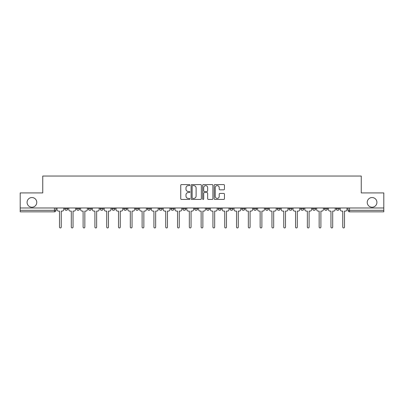 <?xml version="1.0" encoding="UTF-8"?>
<svg xmlns="http://www.w3.org/2000/svg" width="404" height="404" viewBox="0 0 404 404"><rect width="100%" height="100%" fill="white"/><g stroke="black" fill="none" stroke-linecap="round" stroke-linejoin="round"><path stroke-width="0.61" d="M189.895 185.108A0.52 0.52 0 0 0 189.375 184.588L181.487 184.588A0.742 0.742 0 0 0 180.745 185.33L180.745 198.697A0.742 0.742 0 0 0 181.487 199.44L189.375 199.44A0.52 0.52 0 0 0 189.895 198.919A0.52 0.52 0 0 0 189.375 198.399L188.355 198.399A2.379 2.379 0 0 1 185.976 196.026L185.976 194.91A2.379 2.379 0 0 1 188.355 192.531L189.375 192.531A0.52 0.52 0 0 0 189.895 192.011A0.52 0.52 0 0 0 189.375 191.496L188.355 191.496A2.379 2.379 0 0 1 185.976 189.117L185.976 188.001A2.379 2.379 0 0 1 188.355 185.628L189.375 185.628A0.52 0.52 0 0 0 189.895 185.108M367.231 202.379A4.843 4.843 0 0 0 372.074 207.222A4.843 4.843 0 0 0 376.917 202.379A4.843 4.843 0 0 0 372.074 197.536A4.843 4.843 0 0 0 367.231 202.379M27.083 202.379A4.843 4.843 0 0 0 31.926 207.222A4.843 4.843 0 0 0 36.769 202.379A4.843 4.843 0 0 0 31.926 197.536A4.843 4.843 0 0 0 27.083 202.379M300.808 208.807L300.808 207.979L300.808 208.807A1.515 1.515 0 0 0 302.318 210.322A1.515 1.515 0 0 1 300.808 208.807L303.833 208.807A1.515 1.515 0 0 1 302.318 210.322A1.515 1.515 0 0 0 303.833 208.807L303.833 207.979L303.833 208.807M194.587 207.979L194.587 208.807L197.612 208.807A1.515 1.515 0 0 1 196.097 210.322A1.515 1.515 0 0 1 194.587 208.807L194.587 207.979M159.181 207.979L159.181 208.807L162.206 208.807A1.515 1.515 0 0 1 160.691 210.322A1.515 1.515 0 0 1 159.181 208.807L159.181 207.979M135.572 207.979L135.572 208.807L138.602 208.807A1.515 1.515 0 0 1 137.087 210.322A1.515 1.515 0 0 1 135.572 208.807L135.572 207.979M123.77 207.979L123.77 208.807L126.8 208.807A1.515 1.515 0 0 1 125.285 210.322A1.515 1.515 0 0 1 123.77 208.807L123.77 207.979M100.167 207.979L100.167 208.807L103.192 208.807A1.515 1.515 0 0 1 101.682 210.322A1.515 1.515 0 0 1 100.167 208.807L100.167 207.979M223.705 189.824A0.742 0.742 0 0 0 224.447 189.082L224.447 185.33A0.742 0.742 0 0 0 223.705 184.588L214.938 184.588A0.742 0.742 0 0 0 214.196 185.33L214.196 198.697A0.742 0.742 0 0 0 214.938 199.44L223.705 199.44A0.742 0.742 0 0 0 224.447 198.697L224.447 194.167A0.742 0.742 0 0 0 223.705 193.425L219.953 193.425A0.742 0.742 0 0 0 219.21 194.167L219.21 196.415A1.985 1.985 0 0 1 217.226 198.399A1.985 1.985 0 0 1 215.236 196.415L215.236 187.613A1.985 1.985 0 0 1 217.226 185.628A1.985 1.985 0 0 1 219.21 187.613L219.21 189.082A0.742 0.742 0 0 0 219.953 189.824L223.705 189.824M20.2 207.979L20.2 192.92L42.743 192.92L42.743 176.048L361.257 176.048L361.257 192.92L383.8 192.92L383.8 207.979L20.2 207.979L20.2 210.322L55.984 210.322L55.984 207.979L55.984 210.322A1.515 1.515 0 0 1 54.474 211.837L20.2 211.837L20.2 210.322M201.349 185.33A0.742 0.742 0 0 0 200.606 184.588L191.844 184.588A0.742 0.742 0 0 0 191.102 185.33L191.102 198.697A0.742 0.742 0 0 0 191.844 199.44L200.606 199.44A0.742 0.742 0 0 0 201.349 198.697L201.349 185.33M203.394 184.588L212.156 184.588A0.742 0.742 0 0 1 212.898 185.33L212.898 198.697A0.742 0.742 0 0 1 212.156 199.44L208.403 199.44A0.742 0.742 0 0 1 207.661 198.697L207.661 193.274A0.742 0.742 0 0 0 206.919 192.531L204.434 192.531A0.742 0.742 0 0 0 203.692 193.274L203.692 198.919A0.52 0.52 0 0 1 203.172 199.44A0.52 0.52 0 0 1 202.651 198.919L202.651 185.33A0.742 0.742 0 0 1 203.394 184.588M348.016 207.979L348.016 210.322L383.8 210.322L383.8 211.837L349.526 211.837A1.515 1.515 0 0 1 348.016 210.322M383.8 207.979L383.8 210.322M336.214 207.979L336.214 208.807L339.239 208.807L339.239 207.979L339.239 208.807A1.515 1.515 0 0 1 337.724 210.322A1.515 1.515 0 0 1 336.214 208.807A1.515 1.515 0 0 0 337.724 210.322M327.437 207.979L327.437 208.807A1.515 1.515 0 0 1 325.922 210.322A1.515 1.515 0 0 1 324.412 208.807L327.437 208.807M324.412 207.979L324.412 208.807M312.61 207.979L312.61 208.807L315.635 208.807L315.635 207.979L315.635 208.807A1.515 1.515 0 0 1 314.12 210.322A1.515 1.515 0 0 1 312.61 208.807A1.515 1.515 0 0 0 314.12 210.322M289.001 207.979L289.001 208.807L292.031 208.807L292.031 207.979L292.031 208.807A1.515 1.515 0 0 1 290.516 210.322A1.515 1.515 0 0 1 289.001 208.807A1.515 1.515 0 0 0 290.516 210.322M280.23 208.807L280.23 207.979L280.23 208.807A1.515 1.515 0 0 1 278.715 210.322A1.515 1.515 0 0 1 277.2 208.807L280.23 208.807A1.515 1.515 0 0 1 278.715 210.322M277.2 207.979L277.2 208.807M268.428 207.979L268.428 208.807A1.515 1.515 0 0 1 266.913 210.322A1.515 1.515 0 0 1 265.398 208.807L268.428 208.807A1.515 1.515 0 0 1 266.913 210.322M265.398 207.979L265.398 208.807M256.621 207.979L256.621 208.807A1.515 1.515 0 0 1 255.111 210.322A1.515 1.515 0 0 1 253.596 208.807L256.621 208.807M253.596 207.979L253.596 208.807M244.819 207.979L244.819 208.807A1.515 1.515 0 0 1 243.309 210.322A1.515 1.515 0 0 1 241.794 208.807L244.819 208.807M241.794 207.979L241.794 208.807M233.017 207.979L233.017 208.807A1.515 1.515 0 0 1 231.507 210.322A1.515 1.515 0 0 1 229.992 208.807L233.017 208.807M229.992 207.979L229.992 208.807M221.215 207.979L221.215 208.807A1.515 1.515 0 0 1 219.705 210.322A1.515 1.515 0 0 1 218.19 208.807A1.515 1.515 0 0 0 219.705 210.322M218.19 207.979L218.19 208.807L221.215 208.807M209.413 207.979L209.413 208.807A1.515 1.515 0 0 1 207.903 210.322A1.515 1.515 0 0 1 206.388 208.807A1.515 1.515 0 0 0 207.903 210.322M206.388 207.979L206.388 208.807L209.413 208.807M197.612 207.979L197.612 208.807A1.515 1.515 0 0 1 196.097 210.322M185.81 207.979L185.81 208.807A1.515 1.515 0 0 1 184.295 210.322A1.515 1.515 0 0 1 182.785 208.807L185.81 208.807M182.785 207.979L182.785 208.807M174.008 207.979L174.008 208.807A1.515 1.515 0 0 1 172.493 210.322A1.515 1.515 0 0 1 170.983 208.807L174.008 208.807L174.008 207.979M170.983 207.979L170.983 208.807M162.206 207.979L162.206 208.807M150.404 207.979L150.404 208.807A1.515 1.515 0 0 1 148.889 210.322A1.515 1.515 0 0 1 147.379 208.807L150.404 208.807L150.404 207.979M147.379 207.979L147.379 208.807M138.602 207.979L138.602 208.807L138.602 207.979M126.8 208.807L126.8 207.979L126.8 208.807A1.515 1.515 0 0 1 125.285 210.322M114.999 207.979L114.999 208.807A1.515 1.515 0 0 1 113.484 210.322A1.515 1.515 0 0 1 111.969 208.807A1.515 1.515 0 0 0 113.484 210.322A1.515 1.515 0 0 0 114.999 208.807L114.999 207.979M111.969 207.979L111.969 208.807L114.999 208.807M103.192 207.979L103.192 208.807M91.39 207.979L91.39 208.807A1.515 1.515 0 0 1 89.88 210.322A1.515 1.515 0 0 1 88.365 208.807A1.515 1.515 0 0 0 89.88 210.322A1.515 1.515 0 0 0 91.39 208.807L88.365 208.807L88.365 207.979M76.563 207.979L76.563 208.807L79.588 208.807L79.588 207.979L79.588 208.807A1.515 1.515 0 0 1 78.078 210.322A1.515 1.515 0 0 1 76.563 208.807A1.515 1.515 0 0 0 78.078 210.322M64.761 207.979L64.761 208.807L67.786 208.807L67.786 207.979L67.786 208.807A1.515 1.515 0 0 1 66.276 210.322A1.515 1.515 0 0 1 64.761 208.807A1.515 1.515 0 0 0 66.276 210.322M54.474 207.979L54.474 211.837A1.515 1.515 0 0 0 55.984 210.322M192.663 185.628A0.52 0.52 0 0 0 192.142 186.148L192.142 197.879A0.52 0.52 0 0 0 192.663 198.399L193.738 198.399A2.379 2.379 0 0 0 196.117 196.026L196.117 188.001A2.379 2.379 0 0 0 193.738 185.628L192.663 185.628M207.661 187.653A1.985 1.985 0 0 0 205.676 185.663A1.985 1.985 0 0 0 203.692 187.653L203.692 190.749A0.742 0.742 0 0 0 204.434 191.496L206.919 191.496A0.742 0.742 0 0 0 207.661 190.749L207.661 187.653M57.004 207.979L57.004 209.565A1.515 1.515 0 0 0 58.519 211.08L59.504 211.08L59.504 227.078A0.869 0.869 0 0 0 60.373 227.952A0.869 0.869 0 0 0 61.241 227.078L61.241 211.08L62.226 211.08A1.515 1.515 0 0 0 63.741 209.565L63.741 207.979M68.806 207.979L68.806 209.565A1.515 1.515 0 0 0 70.321 211.08L71.306 211.08L71.306 227.078A0.869 0.869 0 0 0 72.175 227.952A0.869 0.869 0 0 0 73.043 227.078L73.043 211.08L74.028 211.08A1.515 1.515 0 0 0 75.543 209.565L75.543 207.979M80.613 207.979L80.613 209.565A1.515 1.515 0 0 0 82.123 211.08L83.108 211.08L83.108 227.078A0.869 0.869 0 0 0 83.976 227.952A0.869 0.869 0 0 0 84.845 227.078L84.845 211.08L85.83 211.08A1.515 1.515 0 0 0 87.345 209.565L87.345 207.979M92.415 207.979L92.415 209.565A1.515 1.515 0 0 0 93.925 211.08L94.91 211.08L94.91 227.078A0.869 0.869 0 0 0 95.778 227.952A0.869 0.869 0 0 0 96.652 227.078L96.652 211.08L97.632 211.08A1.515 1.515 0 0 0 99.147 209.565L99.147 207.979M104.217 207.979L104.217 209.565A1.515 1.515 0 0 0 105.727 211.08L106.712 211.08L106.712 227.078A0.869 0.869 0 0 0 107.58 227.952A0.869 0.869 0 0 0 108.454 227.078L108.454 211.08L109.433 211.08A1.515 1.515 0 0 0 110.948 209.565L110.948 207.979M116.019 207.979L116.019 209.565A1.515 1.515 0 0 0 117.529 211.08L118.513 211.08L118.513 227.078A0.869 0.869 0 0 0 119.382 227.952A0.869 0.869 0 0 0 120.256 227.078L120.256 211.08L121.235 211.08A1.515 1.515 0 0 0 122.75 209.565L122.75 207.979M127.821 207.979L127.821 209.565A1.515 1.515 0 0 0 129.331 211.08L130.315 211.08L130.315 227.078A0.869 0.869 0 0 0 131.189 227.952A0.869 0.869 0 0 0 132.058 227.078L132.058 211.08L133.042 211.08A1.515 1.515 0 0 0 134.552 209.565L134.552 207.979M139.622 207.979L139.622 209.565A1.515 1.515 0 0 0 141.137 211.08L142.117 211.08L142.117 227.078A0.869 0.869 0 0 0 142.991 227.952A0.869 0.869 0 0 0 143.859 227.078L143.859 211.08L144.844 211.08A1.515 1.515 0 0 0 146.354 209.565L146.354 207.979M151.424 207.979L151.424 209.565A1.515 1.515 0 0 0 152.939 211.08L153.919 211.08L153.919 227.078A0.869 0.869 0 0 0 154.793 227.952A0.869 0.869 0 0 0 155.661 227.078L155.661 211.08L156.646 211.08A1.515 1.515 0 0 0 158.156 209.565L158.156 207.979M163.226 207.979L163.226 209.565A1.515 1.515 0 0 0 164.741 211.08L165.721 211.08L165.721 227.078A0.869 0.869 0 0 0 166.594 227.952A0.869 0.869 0 0 0 167.463 227.078L167.463 211.08L168.448 211.08A1.515 1.515 0 0 0 169.958 209.565L169.958 207.979M175.028 207.979L175.028 209.565A1.515 1.515 0 0 0 176.543 211.08L177.528 211.08L177.528 227.078A0.869 0.869 0 0 0 178.396 227.952A0.869 0.869 0 0 0 179.265 227.078L179.265 211.08L180.25 211.08A1.515 1.515 0 0 0 181.765 209.565L181.765 207.979M186.83 207.979L186.83 209.565A1.515 1.515 0 0 0 188.345 211.08L189.33 211.08L189.33 227.078A0.869 0.869 0 0 0 190.198 227.952A0.869 0.869 0 0 0 191.067 227.078L191.067 211.08L192.052 211.08A1.515 1.515 0 0 0 193.567 209.565L193.567 207.979M198.632 207.979L198.632 209.565A1.515 1.515 0 0 0 200.147 211.08L201.131 211.08L201.131 227.078A0.869 0.869 0 0 0 202 227.952A0.869 0.869 0 0 0 202.869 227.078L202.869 211.08L203.853 211.08A1.515 1.515 0 0 0 205.368 209.565L205.368 207.979M210.434 207.979L210.434 209.565A1.515 1.515 0 0 0 211.948 211.08L212.933 211.08L212.933 227.078A0.869 0.869 0 0 0 213.802 227.952A0.869 0.869 0 0 0 214.67 227.078L214.67 211.08L215.655 211.08A1.515 1.515 0 0 0 217.17 209.565L217.17 207.979M222.235 207.979L222.235 209.565A1.515 1.515 0 0 0 223.75 211.08L224.735 211.08L224.735 227.078A0.869 0.869 0 0 0 225.604 227.952A0.869 0.869 0 0 0 226.472 227.078L226.472 211.08L227.457 211.08A1.515 1.515 0 0 0 228.972 209.565L228.972 207.979M234.042 207.979L234.042 209.565A1.515 1.515 0 0 0 235.552 211.08L236.537 211.08L236.537 227.078A0.869 0.869 0 0 0 237.406 227.952A0.869 0.869 0 0 0 238.279 227.078L238.279 211.08L239.259 211.08A1.515 1.515 0 0 0 240.774 209.565L240.774 207.979M245.844 207.979L245.844 209.565A1.515 1.515 0 0 0 247.354 211.08L248.339 211.08L248.339 227.078A0.869 0.869 0 0 0 249.207 227.952A0.869 0.869 0 0 0 250.081 227.078L250.081 211.08L251.061 211.08A1.515 1.515 0 0 0 252.576 209.565L252.576 207.979M257.646 207.979L257.646 209.565A1.515 1.515 0 0 0 259.156 211.08L260.141 211.08L260.141 227.078A0.869 0.869 0 0 0 261.009 227.952A0.869 0.869 0 0 0 261.883 227.078L261.883 211.08L262.863 211.08A1.515 1.515 0 0 0 264.378 209.565L264.378 207.979M269.448 207.979L269.448 209.565A1.515 1.515 0 0 0 270.958 211.08L271.942 211.08L271.942 227.078A0.869 0.869 0 0 0 272.811 227.952A0.869 0.869 0 0 0 273.685 227.078L273.685 211.08L274.669 211.08A1.515 1.515 0 0 0 276.179 209.565L276.179 207.979M281.25 207.979L281.25 209.565A1.515 1.515 0 0 0 282.765 211.08L283.744 211.08L283.744 227.078A0.869 0.869 0 0 0 284.618 227.952A0.869 0.869 0 0 0 285.487 227.078L285.487 211.08L286.471 211.08A1.515 1.515 0 0 0 287.981 209.565L287.981 207.979M293.051 207.979L293.051 209.565A1.515 1.515 0 0 0 294.566 211.08L295.546 211.08L295.546 227.078A0.869 0.869 0 0 0 296.42 227.952A0.869 0.869 0 0 0 297.288 227.078L297.288 211.08L298.273 211.08A1.515 1.515 0 0 0 299.783 209.565L299.783 207.979M304.853 207.979L304.853 209.565A1.515 1.515 0 0 0 306.368 211.08L307.348 211.08L307.348 227.078A0.869 0.869 0 0 0 308.222 227.952A0.869 0.869 0 0 0 309.09 227.078L309.09 211.08L310.075 211.08A1.515 1.515 0 0 0 311.585 209.565L311.585 207.979M316.655 207.979L316.655 209.565A1.515 1.515 0 0 0 318.17 211.08L319.155 211.08L319.155 227.078A0.869 0.869 0 0 0 320.024 227.952A0.869 0.869 0 0 0 320.892 227.078L320.892 211.08L321.877 211.08A1.515 1.515 0 0 0 323.387 209.565L323.387 207.979M328.457 207.979L328.457 209.565A1.515 1.515 0 0 0 329.972 211.08L330.957 211.08L330.957 227.078A0.869 0.869 0 0 0 331.825 227.952A0.869 0.869 0 0 0 332.694 227.078L332.694 211.08L333.679 211.08A1.515 1.515 0 0 0 335.194 209.565L335.194 207.979M340.259 207.979L340.259 209.565A1.515 1.515 0 0 0 341.774 211.08L342.759 211.08L342.759 227.078A0.869 0.869 0 0 0 343.627 227.952A0.869 0.869 0 0 0 344.496 227.078L344.496 211.08L345.481 211.08A1.515 1.515 0 0 0 346.996 209.565L346.996 207.979M349.526 207.979L349.526 211.837"/></g></svg>
